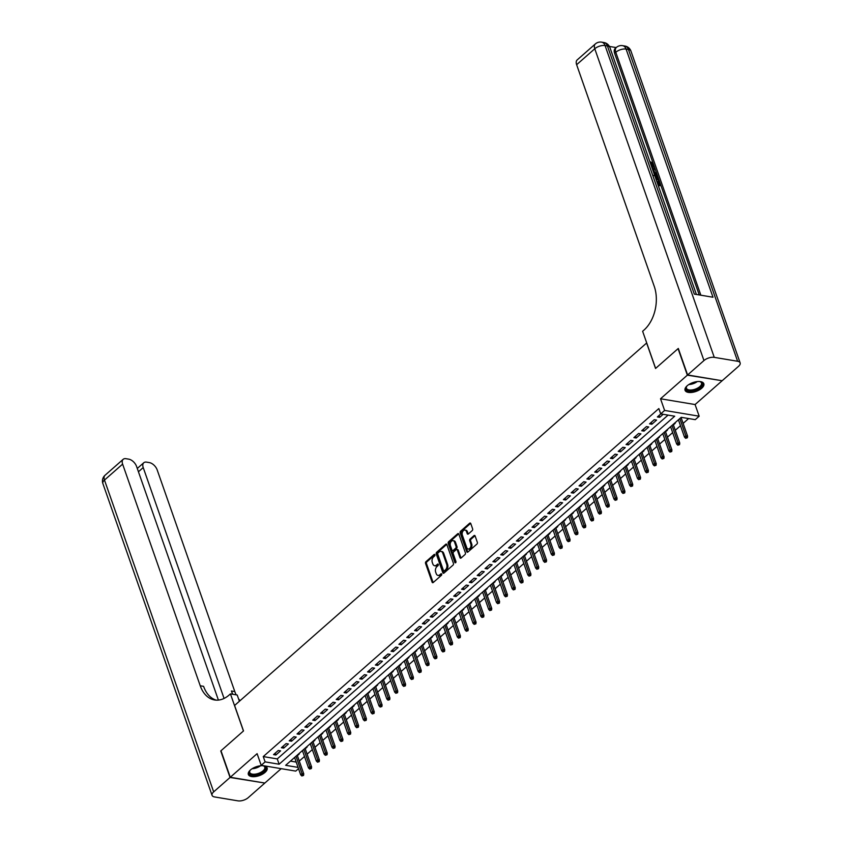 <?xml version="1.0" encoding="UTF-8"?>
<svg xmlns="http://www.w3.org/2000/svg" width="843" height="843" viewBox="0 0 843 843"><rect width="100%" height="100%" fill="white"/><g stroke="black" fill="none" stroke-linecap="round" stroke-linejoin="round"><path stroke-width="1.26" d="M434.904 554.757A0.875 0.59 -80.5 0 0 434.113 554.504L425.947 561.691A1.254 0.832 -80.5 0 0 425.536 563.409L432.101 582.144A1.254 0.832 -80.5 0 0 433.239 582.513L441.405 575.326A0.875 0.59 -80.5 0 0 440.889 573.862L439.835 574.789A4.004 2.677 -80.5 0 1 438.012 575.411A4.004 2.677 -80.5 0 1 436.21 573.63L435.662 572.07A4.004 2.677 -80.5 0 1 436.959 566.57L438.012 565.642A0.875 0.59 -80.5 0 0 437.506 564.178L436.442 565.116A4.004 2.677 -80.5 0 1 434.619 565.727A4.004 2.677 -80.5 0 1 432.817 563.946L432.269 562.386A4.004 2.677 -80.5 0 1 433.565 556.886L434.619 555.958A0.875 0.59 -80.5 0 0 434.904 554.757M687.161 385.799A9.937 4.689 160.7 0 0 685.064 390.298A9.937 4.689 160.7 0 0 691.945 392.406A9.937 4.689 160.7 0 0 701.734 388.233A9.937 4.689 160.7 0 0 703.831 383.723A9.937 4.689 160.7 0 0 696.961 381.616A9.937 4.689 160.7 0 0 687.161 385.799M250.455 769.975A9.937 4.689 160.7 0 0 248.358 774.485A9.937 4.689 160.7 0 0 255.229 776.593A9.937 4.689 160.7 0 0 265.029 772.409A9.937 4.689 160.7 0 0 267.126 767.91A9.937 4.689 160.7 0 0 260.255 765.802A9.937 4.689 160.7 0 0 250.455 769.975M472.228 530.574A1.254 0.832 -80.5 0 0 472.628 528.856L470.784 523.598A1.254 0.832 -80.5 0 0 469.656 523.229L460.584 531.216A1.254 0.832 -80.5 0 0 460.183 532.934L466.737 551.67A1.254 0.832 -80.5 0 0 467.876 552.039L476.948 544.051A1.254 0.832 -80.5 0 0 477.349 542.334L475.125 535.99A1.254 0.832 -80.5 0 0 473.998 535.621L470.109 539.035A1.254 0.832 -80.5 0 0 469.709 540.753L470.805 543.904A3.351 2.234 -80.5 0 1 470.51 547.455A3.351 2.234 -80.5 0 1 468.202 549.014A3.351 2.234 -80.5 0 1 466.695 547.518L462.375 535.189A3.351 2.234 -80.5 0 1 462.67 531.638A3.351 2.234 -80.5 0 1 464.988 530.078A3.351 2.234 -80.5 0 1 466.485 531.564L467.212 533.63A1.254 0.832 -80.5 0 0 468.339 533.988L472.228 530.574M721.819 380.688L687.351 375.167L678.067 348.654L655.548 368.465L646.634 343.006L234.596 705.486L243.511 730.934L220.992 750.755L230.276 777.267L257.104 753.663L261.193 765.328L265.113 761.882L263.248 756.582L658.836 408.57L660.691 413.881L664.611 410.436L699.174 416.21L695.254 419.656L681.239 417.317L285.661 765.318L298.074 767.393M687.351 375.167L660.522 398.771L664.611 410.436M446.874 544.631A1.254 0.832 -80.5 0 0 445.747 544.272L436.674 552.249A1.254 0.832 -80.5 0 0 436.263 553.967L442.828 572.703A1.254 0.832 -80.5 0 0 443.966 573.071L453.039 565.095A1.254 0.832 -80.5 0 0 453.439 563.377L446.874 544.631M448.624 541.733L457.696 533.756A1.254 0.832 -80.5 0 1 458.834 534.114L465.399 552.85A1.254 0.832 -80.5 0 1 464.988 554.568L461.11 557.992A1.254 0.832 -80.5 0 1 459.972 557.623L457.317 550.026A1.254 0.832 -80.5 0 0 456.179 549.657L453.608 551.923A1.254 0.832 -80.5 0 0 453.197 553.64L455.968 561.554A0.875 0.59 -80.5 0 1 454.893 562.502L448.223 543.45A1.254 0.832 -80.5 0 1 448.624 541.733L449.561 541.891L458.634 533.904L457.696 533.756M230.276 777.267L264.839 783.042L281.183 768.668M681.218 417.98L681.861 417.422M673.388 424.872L675.264 423.218L674.653 423.112M665.548 431.764L667.435 430.109L666.824 430.004M657.719 438.655L659.595 437.001L658.984 436.895M649.89 445.547L651.765 443.892L651.154 443.787M642.05 452.438L643.936 450.784L643.314 450.678M634.221 459.33L636.096 457.675L635.485 457.57M626.381 466.221L628.267 464.567L627.656 464.461M618.551 473.113L620.437 471.458L619.816 471.353M610.722 479.994L612.598 478.35L611.986 478.244M602.882 486.885L604.768 485.231L604.157 485.136M595.053 493.777L596.928 492.122L596.317 492.027M587.223 500.668L589.099 499.014L588.488 498.919M579.383 507.56L581.27 505.905L580.648 505.811M571.554 514.451L573.43 512.797L572.818 512.702M563.714 521.343L565.6 519.688L564.989 519.594M555.885 528.234L557.771 526.58L557.149 526.485M548.055 535.126L549.931 533.471L549.32 533.366M540.215 542.017L542.102 540.363L541.48 540.258M532.386 548.909L534.262 547.255L533.651 547.149M524.557 555.8L526.432 554.146L525.821 554.041M516.717 562.692L518.603 561.038L517.981 560.932M508.887 569.583L510.763 567.929L510.152 567.824M501.048 576.475L502.934 574.821L502.323 574.715M493.218 583.367L495.094 581.712L494.483 581.607M485.389 590.258L487.265 588.604L486.653 588.498M477.549 597.15L479.435 595.495L478.813 595.39M469.72 604.041L471.595 602.387L470.984 602.281M461.89 610.933L463.766 609.278L463.155 609.173M454.05 617.824L455.937 616.17L455.315 616.064M446.221 624.716L448.097 623.061L447.485 622.956M438.381 631.607L440.267 629.953L439.656 629.847M430.552 638.499L432.427 636.844L431.816 636.739M422.722 645.39L424.598 643.736L423.987 643.63M414.882 652.282L416.769 650.627L416.147 650.522M407.053 659.173L408.929 657.519L408.318 657.414M399.224 666.065L401.099 664.41L400.488 664.305M391.384 672.946L393.27 671.302L392.648 671.197M383.554 679.837L385.43 678.183L384.819 678.088M375.715 686.729L377.601 685.074L376.99 684.98M367.885 693.62L369.761 691.966L369.15 691.871M360.056 700.512L361.932 698.858L361.32 698.763M352.216 707.403L354.102 705.749L353.48 705.654M344.387 714.295L346.262 712.641L345.651 712.546M336.557 721.186L338.433 719.532L337.822 719.437M328.717 728.078L330.604 726.424L329.982 726.318M320.888 734.97L322.764 733.315L322.152 733.21M313.048 741.861L314.934 740.207L314.323 740.101M305.219 748.753L307.094 747.098L306.483 746.993M278.253 750.481L273.554 754.611L275.882 755.001L280.582 750.871L278.253 750.481M286.083 743.589L281.383 747.72L283.722 748.11L288.422 743.979L286.083 743.589M293.912 736.698L289.212 740.828L291.552 741.218L296.251 737.088L293.912 736.698M301.752 729.806L297.052 733.937L299.381 734.327L304.081 730.196L301.752 729.806M309.581 722.915L304.881 727.045L307.221 727.435L311.921 723.305L309.581 722.915M317.411 716.023L312.711 720.154L315.05 720.544L319.75 716.413L317.411 716.023M325.25 709.132L320.551 713.262L322.88 713.652L327.579 709.521L325.25 709.132M333.08 702.24L328.38 706.371L330.719 706.761L335.419 702.63L333.08 702.24M340.92 695.349L336.22 699.479L338.549 699.869L343.249 695.738L340.92 695.349M348.749 688.457L344.049 692.588L346.389 692.978L351.088 688.847L348.749 688.457M356.578 681.565L351.879 685.696L354.218 686.086L358.918 681.955L356.578 681.565M364.418 674.674L359.719 678.805L362.047 679.195L366.747 675.064L364.418 674.674M372.248 667.782L367.548 671.913L369.887 672.303L374.587 668.172L372.248 667.782M380.077 660.891L375.377 665.022L377.717 665.412L382.416 661.281L380.077 660.891M387.917 653.999L383.217 658.13L385.546 658.52L390.246 654.389L387.917 653.999M395.746 647.108L391.047 651.239L393.386 651.628L398.086 647.498L395.746 647.108M403.586 640.216L398.887 644.347L401.215 644.747L405.915 640.606L403.586 640.216M411.416 633.325L406.716 637.466L409.055 637.856L413.755 633.715L411.416 633.325M419.245 626.433L414.545 630.575L416.885 630.964L421.584 626.823L419.245 626.433M427.085 619.542L422.385 623.683L424.714 624.073L429.414 619.932L427.085 619.542M434.914 612.65L430.215 616.791L432.554 617.181L437.254 613.04L434.914 612.65M442.754 605.759L438.044 609.9L440.383 610.29L445.083 606.149L442.754 605.759M450.584 598.867L445.884 603.008L448.213 603.398L452.912 599.257L450.584 598.867M458.413 591.976L453.713 596.117L456.052 596.507L460.752 592.366L458.413 591.976M466.253 585.084L461.553 589.225L463.882 589.615L468.582 585.474L466.253 585.084M474.082 578.193L469.382 582.334L471.722 582.724L476.421 578.583L474.082 578.193M481.911 571.301L477.212 575.442L479.551 575.832L484.251 571.702L481.911 571.301M489.751 564.41L485.052 568.551L487.38 568.941L492.08 564.81L489.751 564.41M497.581 557.529L492.881 561.659L495.22 562.049L499.92 557.918L497.581 557.529M505.421 550.637L500.71 554.768L503.05 555.158L507.749 551.027L505.421 550.637M513.25 543.746L508.55 547.876L510.879 548.266L515.589 544.135L513.25 543.746M521.079 536.854L516.38 540.985L518.719 541.375L523.419 537.244L521.079 536.854M528.919 529.962L524.22 534.093L526.548 534.483L531.248 530.352L528.919 529.962M536.749 523.071L532.049 527.202L534.388 527.592L539.088 523.461L536.749 523.071M544.578 516.179L539.878 520.31L542.218 520.7L546.917 516.569L544.578 516.179M552.418 509.288L547.718 513.419L550.047 513.808L554.747 509.678L552.418 509.288M560.247 502.396L555.548 506.527L557.887 506.917L562.587 502.786L560.247 502.396M568.087 495.505L563.387 499.636L565.716 500.025L570.416 495.895L568.087 495.505M575.917 488.613L571.217 492.744L573.546 493.134L578.256 489.003L575.917 488.613M583.746 481.722L579.046 485.853L581.385 486.242L586.085 482.112L583.746 481.722M591.586 474.83L586.886 478.961L589.215 479.351L593.915 475.22L591.586 474.83M599.415 467.939L594.715 472.069L597.055 472.459L601.754 468.329L599.415 467.939M607.245 461.047L602.545 465.178L604.884 465.568L609.584 461.437L607.245 461.047M615.084 454.156L610.385 458.286L612.713 458.676L617.413 454.546L615.084 454.156M622.914 447.264L618.214 451.395L620.553 451.795L625.253 447.654L622.914 447.264M630.754 440.373L626.054 444.514L628.383 444.904L633.082 440.763L630.754 440.373M638.583 433.481L633.883 437.622L636.223 438.012L640.922 433.871L638.583 433.481M646.412 426.59L641.713 430.731L644.052 431.121L648.752 426.979L646.412 426.59M654.252 419.698L649.553 423.839L651.881 424.229L656.581 420.088L654.252 419.698M263.248 756.582L277.263 758.921L668.077 415.114M660.838 413.902L657.382 416.948L659.721 417.338L663.178 414.292M299.286 761.06L304.492 756.477M307.115 754.169L312.331 749.585M314.955 747.288L320.161 742.694M322.785 740.396L328.001 735.802M330.614 733.505L335.83 728.91M338.454 726.613L343.659 722.019M346.283 719.722L351.499 715.127M354.113 712.83L359.329 708.236M361.953 705.939L367.169 701.344M369.782 699.047L374.998 694.463M377.622 692.156L382.827 687.572M385.451 685.264L390.667 680.68M393.281 678.373L398.497 673.789M401.12 671.481L406.326 666.897M408.95 664.59L414.166 660.006M416.779 657.698L421.995 653.114M424.619 650.807L429.835 646.223M432.448 643.915L437.665 639.331M440.288 637.023L445.494 632.44M448.118 630.132L453.334 625.548M455.947 623.24L461.163 618.657M463.787 616.349L468.993 611.765M471.616 609.457L476.832 604.874M479.446 602.566L484.662 597.982M487.286 595.674L492.502 591.091M495.115 588.783L500.331 584.199M502.955 581.891L508.16 577.307M510.784 575L516 570.416M518.614 568.108L523.83 563.524M526.453 561.217L531.659 556.633M534.283 554.336L539.499 549.741M542.112 547.444L547.328 542.85M549.952 540.553L555.168 535.958M557.781 533.661L562.998 529.067M565.621 526.77L570.827 522.175M573.451 519.878L578.667 515.284M581.28 512.987L586.496 508.392M589.12 506.095L594.326 501.511M596.949 499.204L602.165 494.62M604.779 492.312L609.995 487.728M612.619 485.42L617.835 480.837M620.448 478.529L625.664 473.945M628.288 471.637L633.493 467.054M636.117 464.746L641.333 460.162M643.947 457.854L649.163 453.271M651.787 450.963L656.992 446.379M659.616 444.071L664.832 439.488M667.445 437.18L672.661 432.596M675.285 430.288L680.501 425.704M683.115 423.397L688.626 418.549M290.424 761.124L296.22 762.093M293.954 758.026L294.765 757.952M297.389 755.644L299.265 753.99L298.654 753.884M302.395 751.229L301.783 751.134M310.235 744.348L309.623 744.243M318.064 737.456L317.453 737.351M325.904 730.565L325.282 730.46M333.733 723.673L333.122 723.568M341.563 716.782L340.951 716.676M349.402 709.89L348.781 709.785M357.232 702.999L356.621 702.893M365.061 696.107L364.45 696.002M372.901 689.216L372.29 689.11M380.73 682.324L380.119 682.219M388.57 675.433L387.949 675.327M396.4 668.541L395.788 668.436M404.229 661.65L403.618 661.544M412.069 654.758L411.447 654.653M419.898 647.867L419.287 647.761M427.728 640.975L427.116 640.87M435.568 634.084L434.956 633.978M443.397 627.192L442.786 627.087M451.237 620.3L450.615 620.195M459.066 613.409L458.455 613.304M466.896 606.517L466.284 606.423M474.735 599.626L474.114 599.531M482.565 592.734L481.954 592.64M490.394 585.843L489.783 585.748M498.234 578.951L497.623 578.856M506.063 572.06L505.452 571.965M513.903 565.168L513.282 565.073M521.733 558.277L521.122 558.182M529.562 551.396L528.951 551.29M537.402 544.504L536.78 544.399M545.231 537.613L544.62 537.507M553.061 530.721L552.45 530.616M560.901 523.83L560.289 523.724M568.73 516.938L568.119 516.833M576.57 510.047L575.948 509.941M584.399 503.155L583.788 503.05M592.229 496.264L591.617 496.158M600.068 489.372L599.447 489.267M607.898 482.481L607.287 482.375M615.727 475.589L615.116 475.484M623.567 468.697L622.956 468.592M631.396 461.806L630.785 461.701M639.236 454.914L638.615 454.809M647.066 448.023L646.455 447.918M654.895 441.131L654.284 441.026M662.735 434.24L662.113 434.134M670.564 427.348L669.953 427.243M678.404 420.457L677.783 420.351M660.522 398.771L695.085 404.545L721.914 380.941M695.085 404.545L699.174 416.21M298.517 768.668L295.756 771.103L261.193 765.328M265.113 761.882L279.117 764.222L674.706 416.221L660.691 413.881M277.263 758.921L279.117 764.222M275.882 755.001L275.229 753.136M283.722 748.11L283.058 746.245M291.552 741.218L290.898 739.353M299.381 734.327L298.728 732.462M307.221 727.435L306.567 725.57M315.05 720.544L314.397 718.679M322.88 713.652L322.226 711.787M330.719 706.761L330.066 704.896M338.549 699.869L337.895 698.004M346.389 692.978L345.725 691.112M354.218 686.086L353.565 684.221M362.047 679.195L361.394 677.329M369.887 672.303L369.234 670.438M377.717 665.412L377.063 663.546M385.546 658.52L384.893 656.655M393.386 651.628L392.733 649.763M401.215 644.747L400.562 642.872M409.055 637.856L408.391 635.98M416.885 630.964L416.231 629.089M424.714 624.073L424.061 622.197M432.554 617.181L431.901 615.306M440.383 610.29L439.73 608.414M448.213 603.398L447.559 601.523M456.052 596.507L455.399 594.631M463.882 589.615L463.228 587.74M471.722 582.724L471.058 580.848M479.551 575.832L478.898 573.967M487.38 568.941L486.727 567.076M495.22 562.049L494.567 560.184M503.05 555.158L502.396 553.293M510.879 548.266L510.226 546.401M518.719 541.375L518.066 539.509M526.548 534.483L525.895 532.618M534.388 527.592L533.724 525.726M542.218 520.7L541.564 518.835M550.047 513.808L549.394 511.943M557.887 506.917L557.234 505.052M565.716 500.025L565.063 498.16M573.546 493.134L572.892 491.269M581.385 486.242L580.732 484.377M589.215 479.351L588.562 477.486M597.055 472.459L596.401 470.594M604.884 465.568L604.231 463.703M612.713 458.676L612.06 456.811M620.553 451.795L619.9 449.92M628.383 444.904L627.729 443.028M636.223 438.012L635.559 436.137M644.052 431.121L643.399 429.245M651.881 424.229L651.228 422.354M659.721 417.338L659.068 415.462M434.619 565.727L435.557 565.885A4.004 2.677 -80.5 0 0 437.38 565.274L436.442 565.116M438.307 564.452L437.38 565.274M438.012 575.411L438.94 575.569A4.004 2.677 -80.5 0 0 440.773 574.947L439.835 574.789M441.69 574.136L440.773 574.947M434.914 554.778L426.874 561.849A1.254 0.832 -80.5 0 0 426.474 563.567L433.039 582.302A1.254 0.832 -80.5 0 0 433.165 582.566M446.748 544.367A1.254 0.832 -80.5 0 0 446.674 544.43L437.601 552.407A1.254 0.832 -80.5 0 0 437.201 554.125L443.766 572.861A1.254 0.832 -80.5 0 0 443.892 573.124M438.023 552.966A0.875 0.59 -80.5 0 0 437.738 554.167L443.502 570.616A0.875 0.59 -80.5 0 0 444.293 570.869L445.41 569.889A4.004 2.677 -80.5 0 0 446.706 564.399L442.765 553.156A4.004 2.677 -80.5 0 0 440.963 551.364A4.004 2.677 -80.5 0 0 439.14 551.986L438.023 552.966M444.493 570.901A0.875 0.59 -80.5 0 0 445.23 571.027L444.293 570.869M440.963 551.364L441.901 551.522A4.004 2.677 -80.5 0 1 443.703 553.303L447.644 564.547A4.004 2.677 -80.5 0 1 446.347 570.047L445.23 571.027M456.748 549.467L457.686 549.625A1.254 0.832 -80.5 0 1 458.244 550.184L460.91 557.781A1.254 0.832 -80.5 0 0 461.037 558.045M455.81 562.618L449.161 543.609L448.223 543.45M454.556 542.144A3.351 2.234 -80.5 0 0 453.049 540.648A3.351 2.234 -80.5 0 0 450.731 542.207A3.351 2.234 -80.5 0 0 450.436 545.758L451.964 550.1A1.254 0.832 -80.5 0 0 453.091 550.468L455.673 548.203A1.254 0.832 -80.5 0 0 456.074 546.485L454.556 542.144L455.483 542.291A3.351 2.234 -80.5 0 0 453.977 540.806L453.049 540.648M452.522 550.658L453.46 550.816A1.254 0.832 -80.5 0 0 454.029 550.627L453.091 550.468M455.483 542.291L457.011 546.643A1.254 0.832 -80.5 0 1 456.6 548.361L454.029 550.627M449.561 541.891A1.254 0.832 -80.5 0 0 449.161 543.609M464.988 530.078L465.916 530.236A3.351 2.234 -80.5 0 1 467.422 531.722L468.139 533.777A1.254 0.832 -80.5 0 0 468.276 534.04M468.202 549.014L469.129 549.172A3.351 2.234 -80.5 0 0 471.448 547.613A3.351 2.234 -80.5 0 0 471.743 544.062L470.805 543.904M474.999 535.726A1.254 0.832 -80.5 0 0 474.925 535.779L471.047 539.193A1.254 0.832 -80.5 0 0 470.636 540.911L471.743 544.062M470.657 523.334A1.254 0.832 -80.5 0 0 470.594 523.387L461.521 531.375A1.254 0.832 -80.5 0 0 461.11 533.092L467.675 551.828A1.254 0.832 -80.5 0 0 467.802 552.091M301.836 775.96L303.554 775.434L301.836 775.96L300.666 774.791L302.079 773.558L303.754 773.832L297.21 755.149M302.616 775.275L295.998 756.213M300.666 774.791L294.597 757.457M303.754 773.832L303.554 775.434M262.774 765.707A8.599 4.057 -19.3 0 1 263.585 765.897A8.599 4.057 -19.3 0 1 265.545 768.932A8.599 4.057 -19.3 0 1 256.019 774.907A8.599 4.057 -19.3 0 1 249.338 771.756A8.599 4.057 -19.3 0 1 249.865 770.702A8.599 4.057 -19.3 0 1 250.382 770.038M250.076 770.418A7.966 3.762 160.7 0 0 249.76 771.124A7.966 3.762 160.7 0 0 249.739 772.451A7.966 3.762 160.7 0 0 257.22 773.758A7.966 3.762 160.7 0 0 264.765 768.51A7.966 3.762 160.7 0 0 264.776 767.183A7.966 3.762 160.7 0 0 263.248 765.802M248.242 773.885A9.874 4.658 160.7 0 0 257.695 775.149A9.874 4.658 160.7 0 0 266.746 768.721A9.874 4.658 160.7 0 0 266.841 767.362M699.479 381.521A8.599 4.057 -19.3 0 1 700.291 381.71A8.599 4.057 -19.3 0 1 702.261 384.756A8.599 4.057 -19.3 0 1 692.725 390.72A8.599 4.057 -19.3 0 1 686.044 387.58A8.599 4.057 -19.3 0 1 686.571 386.515A8.599 4.057 -19.3 0 1 687.087 385.862M686.782 386.231A7.966 3.762 160.7 0 0 686.465 386.948A7.966 3.762 160.7 0 0 686.455 388.265A7.966 3.762 160.7 0 0 693.926 389.571A7.966 3.762 160.7 0 0 701.471 384.324A7.966 3.762 160.7 0 0 701.481 383.007A7.966 3.762 160.7 0 0 699.953 381.616M684.948 389.698A9.874 4.658 160.7 0 0 694.4 390.962A9.874 4.658 160.7 0 0 703.462 384.545A9.874 4.658 160.7 0 0 703.557 383.186M230.044 777.467L220.761 750.955L243.437 731.007L230.434 693.884L229.106 695.053A31.855 21.317 99.5 0 1 214.565 699.964A31.855 21.317 99.5 0 1 200.234 685.77L122.614 464.114L104.479 480.067L213.669 791.872L230.044 777.467L264.512 782.989M230.434 693.884L237.21 695.022L239.391 701.271M224.069 698.447L143.215 467.559A7.65 4.394 48.7 0 1 143.763 462.754A7.65 4.394 48.7 0 1 146.587 462.133L149.337 462.596A7.65 4.394 48.7 0 1 157.177 469.899L234.797 691.555A31.855 21.317 99.5 0 0 236.166 694.843M232.805 694.284A31.855 21.317 99.5 0 1 231.435 690.986L232.573 694.242M213.669 791.872A7.65 3.604 160.7 0 0 212.057 795.339A7.65 3.604 160.7 0 0 214.575 796.941L237.926 800.85A7.65 3.604 160.7 0 0 248.232 797.657L264.607 783.252M218.4 700.09L136.577 466.453A7.65 4.394 48.7 0 0 128.747 459.15L125.986 458.697A7.65 4.394 48.7 0 0 123.173 459.319A7.65 4.394 48.7 0 0 122.614 464.114M240.086 700.659A31.855 21.317 99.5 0 1 238.516 698.763M216.261 700.154A31.855 21.317 99.5 0 1 203.595 686.339L200.234 685.77M652.514 166.377L650.396 163.321M650.343 162.973L650.891 161.898L653.662 164.806L653.546 166.956L651.85 167.283M653.546 166.956L652.05 167.852M652.419 168.885L654.748 168.105L655.085 169.053L653.61 169.485L654.568 172.204L656.876 174.164L656.244 174.712L654.042 173.542M655.085 169.053L653.725 169.822M656.592 180.823L657.951 184.206L659.89 184.522L658.583 180.771L659.226 180.876L660.859 185.534L658.32 185.766M659.026 184.375L657.951 181.319L658.583 180.771M699.226 294.934L653.768 165.112M653.567 164.554L614.61 53.299A7.65 4.394 -131.3 0 1 615.169 48.504L616.338 47.461A7.65 4.394 48.7 0 0 615.78 52.266L614.61 53.299M616.212 47.577L609.436 46.449M654.136 173.964L658.004 177.378L658.794 179.654L656.265 179.886M687.593 374.956L722.145 380.741L738.521 366.336A7.65 3.604 160.7 0 0 740.133 362.869A7.65 3.604 160.7 0 0 737.614 361.268L714.263 357.358A7.65 3.604 160.7 0 0 703.958 360.551L687.593 374.956L678.299 348.444L655.622 368.391L642.629 331.278L643.957 330.108A31.855 21.317 -80.5 0 0 654.252 286.367L576.633 64.711A7.65 4.394 -131.3 0 1 577.192 59.906L595.327 43.952A7.65 4.394 48.7 0 0 594.768 48.757L576.633 64.711M703.958 360.551L594.768 48.757A7.65 3.604 -19.3 0 1 605.074 45.554L607.403 45.944L694.316 294.112L712.999 297.242L626.086 49.073L628.425 49.463A7.65 3.604 -19.3 0 1 630.943 51.065L740.133 362.869M660.859 185.534L658.077 185.07M658.794 179.654L656.023 179.19M655.706 178.294L657.835 178.653L657.382 177.336L656.455 175.776L654.442 174.859M656.971 178.505L655.833 176.324L653.81 175.407M657.382 177.336L656.75 177.894M656.455 175.776L655.833 176.324M656.876 174.164L653.662 172.446M653.357 171.582L652.714 169.749M651.534 166.387L652.925 166.187L653.051 164.785L652.419 165.333M653.051 164.785L651.017 162.762L650.448 163.268M651.017 162.762L650.891 161.898M309.666 769.069L311.383 768.542L309.666 769.069L308.496 767.91L309.908 766.666L311.594 766.94L305.05 748.257M310.456 768.384L303.838 749.322M308.496 767.91L302.426 750.565M311.594 766.94L311.383 768.542M317.505 762.177L319.223 761.65L317.505 762.177L316.336 761.018L317.737 759.775L319.423 760.059L312.879 741.376M318.285 761.492L311.668 742.441M316.336 761.018L310.256 743.674M319.423 760.059L319.223 761.65M325.335 755.286L327.052 754.759L325.335 755.286L324.165 754.127L325.577 752.883L327.253 753.168L320.709 734.485M326.115 754.601L319.508 735.549M324.165 754.127L318.096 736.782M327.253 753.168L327.052 754.759M333.164 748.394L334.882 747.867L333.164 748.394L331.994 747.235L333.406 745.992L335.092 746.276L328.549 727.593M333.954 747.709L327.337 728.658M331.994 747.235L325.925 729.89M335.092 746.276L334.882 747.867M341.004 741.503L342.722 740.976L341.004 741.503L339.834 740.344L341.246 739.1L342.922 739.385L336.378 720.702M341.784 740.818L335.166 721.766M339.834 740.344L333.765 722.999M342.922 739.385L342.722 740.976M348.833 734.611L350.551 734.084L348.833 734.611L347.664 733.452L349.076 732.209L350.751 732.493L344.218 713.81M349.613 733.926L343.006 714.875M347.664 733.452L341.594 716.107M350.751 732.493L350.551 734.084M356.663 727.72L358.38 727.193L356.663 727.72L355.493 726.561L356.905 725.317L358.591 725.602L352.047 706.919M357.453 727.035L350.836 707.983M355.493 726.561L349.423 709.216M358.591 725.602L358.38 727.193M364.503 720.828L366.22 720.301L364.503 720.828L363.333 719.669L364.745 718.426L366.42 718.71L359.877 700.027M365.282 720.143L358.665 701.091M363.333 719.669L357.263 702.324M366.42 718.71L366.22 720.301M372.332 713.937L374.05 713.41L372.332 713.937L371.162 712.778L372.574 711.534L374.26 711.819L367.717 693.136M373.122 713.252L366.505 694.2M371.162 712.778L365.093 695.433M374.26 711.819L374.05 713.41M380.172 707.045L381.89 706.518L380.172 707.045L379.002 705.886L380.404 704.643L382.09 704.927L375.546 686.244M380.952 706.36L374.334 687.308M379.002 705.886L372.922 688.552M382.09 704.927L381.89 706.518M388.001 700.154L389.719 699.627L388.001 700.154L386.832 698.995L388.244 697.751L389.919 698.036L383.375 679.353M388.781 699.469L382.174 680.417M386.832 698.995L380.762 681.66M389.919 698.036L389.719 699.627M395.831 693.273L397.548 692.735L395.831 693.273L394.661 692.103L396.073 690.86L397.759 691.144L391.215 672.461M396.621 692.577L390.003 673.525M394.661 692.103L388.591 674.769M397.759 691.144L397.548 692.735M403.671 686.381L405.388 685.844L403.671 686.381L402.501 685.211L403.913 683.968L405.588 684.253L399.045 665.57M404.45 685.686L397.833 666.634M402.501 685.211L396.431 667.877M405.588 684.253L405.388 685.844M411.5 679.49L413.218 678.952L411.5 679.49L410.33 678.32L411.742 677.077L413.418 677.361L406.884 658.678M412.28 678.794L405.673 659.742M410.33 678.32L404.261 660.986M413.418 677.361L413.218 678.952M419.34 672.598L421.047 672.061L419.34 672.598L418.16 671.428L419.572 670.185L421.258 670.47L414.714 651.787M420.12 671.903L413.502 652.851M418.16 671.428L412.09 654.094M421.258 670.47L421.047 672.061M427.169 665.707L428.887 665.169L427.169 665.707L426 664.537L427.412 663.293L429.087 663.578L422.543 644.895M427.949 665.011L421.331 645.959M426 664.537L419.93 647.203M429.087 663.578L428.887 665.169M434.999 658.815L436.716 658.278L434.999 658.815L433.829 657.645L435.241 656.402L436.927 656.686L430.383 638.003M435.789 658.12L429.171 639.068M433.829 657.645L427.759 640.311M436.927 656.686L436.716 658.278M442.838 651.924L444.556 651.386L442.838 651.924L441.669 650.754L443.07 649.51L444.756 649.795L438.212 631.112M443.618 651.228L437.001 632.176M441.669 650.754L435.589 633.42M444.756 649.795L444.556 651.386M450.668 645.032L452.385 644.495L450.668 645.032L449.498 643.862L450.91 642.619L452.586 642.903L446.042 624.22M451.448 644.337L444.841 625.285M449.498 643.862L443.429 626.528M452.586 642.903L452.385 644.495M458.497 638.14L460.215 637.603L458.497 638.14L457.327 636.971L458.74 635.727L460.426 636.012L453.882 617.329M459.287 637.445L452.67 618.393M457.327 636.971L451.258 619.637M460.426 636.012L460.215 637.603M466.337 631.249L468.055 630.712L466.337 631.249L465.167 630.079L466.579 628.846L468.255 629.12L461.711 610.437M467.117 630.553L460.499 611.502M465.167 630.079L459.098 612.745M468.255 629.12L468.055 630.712M474.166 624.357L475.884 623.82L474.166 624.357L472.997 623.188L474.409 621.955L476.084 622.229L469.551 603.546M474.946 623.662L468.339 604.61M472.997 623.188L466.927 605.854M476.084 622.229L475.884 623.82M482.006 617.466L483.713 616.928L482.006 617.466L480.837 616.296L482.238 615.063L483.924 615.337L477.38 596.654M482.786 616.781L476.169 597.719M480.837 616.296L474.757 598.962M483.924 615.337L483.713 616.928M489.836 610.574L491.553 610.037L489.836 610.574L488.666 609.405L490.078 608.172L491.754 608.446L485.21 589.763M490.615 609.889L484.008 590.827M488.666 609.405L482.596 592.071M491.754 608.446L491.553 610.037M497.665 603.683L499.383 603.145L497.665 603.683L496.495 602.513L497.907 601.28L499.593 601.554L493.05 582.871M498.455 602.998L491.838 583.936M496.495 602.513L490.426 585.179M499.593 601.554L499.383 603.145M505.505 596.791L507.223 596.254L505.505 596.791L504.335 595.622L505.737 594.389L507.423 594.663L500.879 575.98M506.285 596.106L499.667 577.044M504.335 595.622L498.255 578.287M507.423 594.663L507.223 596.254M513.334 589.9L515.052 589.362L513.334 589.9L512.165 588.73L513.577 587.497L515.252 587.771L508.708 569.088M514.114 589.215L507.507 570.153M512.165 588.73L506.095 571.396M515.252 587.771L515.052 589.362M521.164 583.008L522.881 582.481L521.164 583.008L519.994 581.839L521.406 580.606L523.092 580.88L516.548 562.197M521.954 582.323L515.336 563.261M519.994 581.839L513.924 564.504M523.092 580.88L522.881 582.481M529.004 576.117L530.721 575.59L529.004 576.117L527.834 574.958L529.246 573.714L530.921 573.988L524.378 555.305M529.783 575.432L523.166 556.369M527.834 574.958L521.764 557.613M530.921 573.988L530.721 575.59M536.833 569.225L538.551 568.698L536.833 569.225L535.663 568.066L537.075 566.823L538.761 567.107L532.218 548.424M537.613 568.54L531.006 549.488M535.663 568.066L529.594 550.721M538.761 567.107L538.551 568.698M544.673 562.334L546.39 561.807L544.673 562.334L543.503 561.175L544.905 559.931L546.591 560.216L540.047 541.533M545.453 561.649L538.835 542.597M543.503 561.175L537.423 543.83M546.591 560.216L546.39 561.807M552.502 555.442L554.22 554.915L552.502 555.442L551.333 554.283L552.745 553.04L554.42 553.324L547.876 534.641M553.282 554.757L546.675 535.705M551.333 554.283L545.263 536.938M554.42 553.324L554.22 554.915M560.332 548.551L562.049 548.024L560.332 548.551L559.162 547.392L560.574 546.148L562.26 546.433L555.716 527.75M561.122 547.866L554.504 528.814M559.162 547.392L553.092 530.047M562.26 546.433L562.049 548.024M568.171 541.659L569.889 541.132L568.171 541.659L567.002 540.5L568.403 539.257L570.089 539.541L563.545 520.858M568.951 540.974L562.334 521.922M567.002 540.5L560.922 523.155M570.089 539.541L569.889 541.132M576.001 534.768L577.718 534.241L576.001 534.768L574.831 533.608L576.243 532.365L577.919 532.65L571.375 513.967M576.781 534.083L570.174 515.031M574.831 533.608L568.762 516.264M577.919 532.65L577.718 534.241M583.83 527.876L585.548 527.349L583.83 527.876L582.661 526.717L584.073 525.474L585.759 525.758L579.215 507.075M584.62 527.191L578.003 508.139M582.661 526.717L576.591 509.372M585.759 525.758L585.548 527.349M591.67 520.985L593.388 520.458L591.67 520.985L590.5 519.825L591.912 518.582L593.588 518.866L587.044 500.184M592.45 520.3L585.832 501.248M590.5 519.825L584.431 502.481M593.588 518.866L593.388 520.458M599.499 514.093L601.217 513.566L599.499 514.093L598.33 512.934L599.742 511.69L601.428 511.975L594.884 493.292M600.29 513.408L593.672 494.356M598.33 512.934L592.26 495.6M601.428 511.975L601.217 513.566M607.339 507.201L609.057 506.675L607.339 507.201L606.17 506.042L607.571 504.799L609.257 505.083L602.713 486.4M608.119 506.517L601.502 487.465M606.17 506.042L600.09 488.708M609.257 505.083L609.057 506.675M615.169 500.32L616.886 499.783L615.169 500.32L613.999 499.151L615.411 497.907L617.087 498.192L610.543 479.509M615.948 499.625L609.341 480.573M613.999 499.151L607.929 481.817M617.087 498.192L616.886 499.783M622.998 493.429L624.716 492.892L622.998 493.429L621.828 492.259L623.24 491.016L624.926 491.3L618.383 472.617M623.788 492.733L617.171 473.682M621.828 492.259L615.759 474.925M624.926 491.3L624.716 492.892M630.838 486.537L632.556 486L630.838 486.537L629.668 485.368L631.07 484.124L632.756 484.409L626.212 465.726M631.618 485.842L625 466.79M629.668 485.368L623.588 468.034M632.756 484.409L632.556 486M638.667 479.646L640.385 479.109L638.667 479.646L637.498 478.476L638.91 477.233L640.585 477.517L634.052 458.834M639.447 478.95L632.84 459.899M637.498 478.476L631.428 461.142M640.585 477.517L640.385 479.109M646.497 472.754L648.214 472.217L646.497 472.754L645.327 471.585L646.739 470.341L648.425 470.626L641.881 451.943M647.287 472.059L640.669 453.007M645.327 471.585L639.257 454.251M648.425 470.626L648.214 472.217M654.337 465.863L656.054 465.325L654.337 465.863L653.167 464.693L654.579 463.45L656.254 463.734L649.711 445.051M655.116 465.167L648.499 446.116M653.167 464.693L647.097 447.359M656.254 463.734L656.054 465.325M662.166 458.971L663.884 458.434L662.166 458.971L660.996 457.802L662.408 456.558L664.094 456.843L657.551 438.16M662.956 458.276L656.339 439.224M660.996 457.802L654.927 440.467M664.094 456.843L663.884 458.434M670.006 452.08L671.723 451.542L670.006 452.08L668.836 450.91L670.238 449.667L671.924 449.951L665.38 431.268M670.786 451.384L664.168 432.333M668.836 450.91L662.756 433.576M671.924 449.951L671.723 451.542M677.835 445.188L679.553 444.651L677.835 445.188L676.666 444.019L678.078 442.775L679.753 443.06L673.209 424.377M678.615 444.493L672.008 425.441M676.666 444.019L670.596 426.684M679.753 443.06L679.553 444.651M685.665 438.297L687.382 437.759L685.665 438.297L684.495 437.127L685.907 435.894L687.593 436.168L681.049 417.485M686.455 437.601L679.837 418.549M684.495 437.127L678.425 419.793M687.593 436.168L687.382 437.759M434.851 554.62L434.113 554.504M441.627 573.988L440.889 573.862M438.234 564.304L437.506 564.178M433.039 582.302L432.101 582.144M426.474 563.567L425.536 563.409M426.874 561.849L425.947 561.691M443.766 572.861L442.828 572.703M437.201 554.125L436.263 553.967M437.601 552.407L436.674 552.249M446.674 544.43L445.747 544.272M446.347 570.047L445.41 569.889M447.644 564.547L446.706 564.399M443.703 553.303L442.765 553.156M460.91 557.781L459.972 557.623M458.244 550.184L457.317 550.026M455.789 562.65L454.893 562.502M456.6 548.361L455.673 548.203M457.011 546.643L456.074 546.485M468.139 533.777L467.212 533.63M467.422 531.722L466.485 531.564M470.636 540.911L469.709 540.753M471.047 539.193L470.109 539.035M474.925 535.779L473.998 535.621M467.675 551.828L466.737 551.67M461.11 533.092L460.183 532.934M461.521 531.375L460.584 531.216M470.594 523.387L469.656 523.229M260.54 765.771A7.966 3.762 -19.3 0 1 252.162 768.7M253.574 767.889A7.703 3.635 160.7 0 0 258.938 766.013M697.256 381.584A7.966 3.762 -19.3 0 1 688.879 384.524M690.291 383.713A7.703 3.635 160.7 0 0 695.644 381.837M231.435 690.986L234.797 691.555M143.215 467.559L138.442 471.764M104.479 480.067A7.65 4.394 -131.3 0 1 105.038 475.273A7.65 7.65 0 0 0 102.867 483.534A7.65 3.604 -19.3 0 1 104.479 480.067M737.614 361.268L628.425 49.463A7.65 5.121 -80.5 0 0 624.99 46.059L622.65 45.67A7.65 5.121 99.5 0 1 626.086 49.073A7.65 3.604 -19.3 0 0 615.78 52.266L700.86 295.208M696.392 294.46L609.921 47.556A7.65 3.604 -19.3 0 0 607.403 45.944A7.65 5.121 -80.5 0 0 603.967 42.54L601.639 42.15A7.65 5.121 99.5 0 1 605.074 45.554L714.263 357.358M444.83 571.164L443.892 571.006M143.763 462.754L137.283 468.466M123.173 459.319L105.038 475.273M102.867 483.534L212.057 795.339M609.921 47.556A7.65 7.65 0 0 0 603.967 42.54M601.639 42.15A7.65 7.65 0 0 0 595.327 43.952M630.943 51.065A7.65 7.65 0 0 0 624.99 46.059M622.65 45.67A7.65 7.65 0 0 0 616.338 47.461"/></g></svg>
